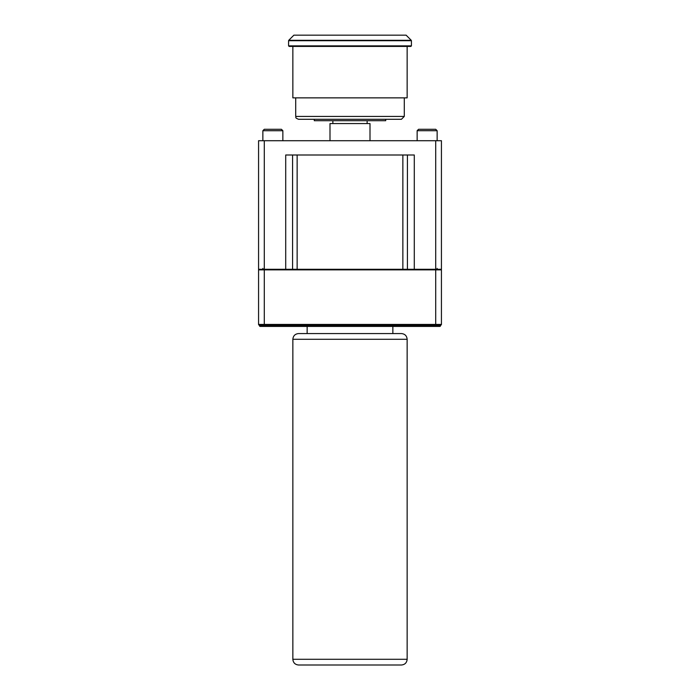 <?xml version="1.0" encoding="UTF-8"?>
<svg xmlns="http://www.w3.org/2000/svg" width="700" height="700" viewBox="0 0 700 700"><rect width="100%" height="100%" fill="white"/><g stroke="black" fill="none" stroke-linecap="round" stroke-linejoin="round"><path stroke-width="1.05" d="M258.571 324.433L441.429 324.433A0.569 0.569 0 0 1 440.86 325.001L259.14 325.001A0.569 0.569 0 0 1 258.571 324.433L258.571 269.859A0.569 0.569 0 0 1 259.14 269.29M414.286 269.29L285.714 269.29L285.714 154.998L414.286 154.998L414.286 269.29L441.429 269.29L441.429 140.718L258.571 140.718L258.571 269.29L285.714 269.29M441.429 324.433L441.429 269.859A0.569 0.569 0 0 0 440.86 269.29M437.141 268.389L437.141 269.29M329.998 140.718L329.998 123.567L370.002 123.567L370.002 140.718M314.283 119.289L314.283 120.715L385.717 120.715L385.717 119.289M298.567 119.289L401.433 119.289L404.285 116.428L295.715 116.428C296.564 117.425 294.096 117.442 298.567 119.289M292.854 46.428L292.854 97.86L407.146 97.86L407.146 46.428M289.144 46.428L410.856 46.428L411.425 45.859L288.575 45.859L289.144 46.428M293.877 35.166L406.123 35.166L293.877 35.166L288.741 40.311L411.259 40.311L406.123 35.166M264.285 129.29L281.426 129.29L282.861 130.716L262.859 130.716L264.285 129.29L262.859 130.716L262.859 140.718M417.139 140.718L417.139 130.716L418.574 129.29L435.715 129.29L437.141 130.716L417.139 130.699M262.859 268.389L262.859 269.29M259.429 325.57L440.571 325.57A0.857 0.857 0 0 1 439.714 326.428L260.286 326.428A0.857 0.857 0 0 1 259.429 325.57L259.429 325.001M440.571 325.57L440.571 325.001M350 333.567L401.433 333.567C404.898 333.909 406.805 335.816 407.146 339.29L407.146 659.286C406.805 662.76 404.898 664.659 401.433 665L298.567 665C295.102 664.659 293.195 662.76 292.854 659.286L292.854 339.29C293.195 335.816 295.102 333.909 298.567 333.567L350 333.567M258.571 269.859L264.285 269.859L264.285 325.001M264.285 140.718L264.285 269.859L435.715 269.859L435.715 325.001M441.429 269.859L435.715 269.859L435.715 140.718M292.574 154.998L292.574 269.29M407.426 154.998L407.426 269.29M402.859 154.998L402.859 269.29M297.141 154.998L297.141 269.29M411.425 45.859L411.425 40.714L288.575 40.714L288.575 45.859M265.142 326.428L265.142 325.001M434.858 326.428L434.858 325.001M407.146 339.29L292.854 339.29M292.854 659.286L407.146 659.286M332.859 120.715L332.859 123.567M367.141 123.567L367.141 120.715M404.285 116.428L404.285 97.86M295.715 97.86L295.715 116.428M282.861 140.718L282.861 130.716L281.426 129.29M437.141 140.718L437.141 130.716L435.715 129.29M417.139 130.716L418.574 129.29M392.858 326.428L392.858 333.567M307.142 326.428L307.142 333.567"/></g></svg>
